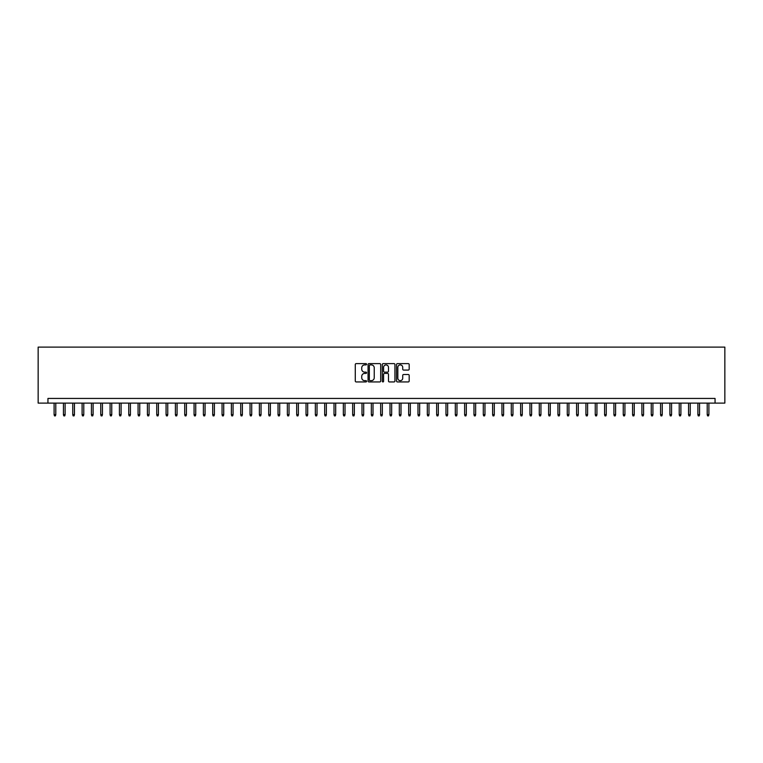 <?xml version="1.0" encoding="UTF-8"?>
<svg xmlns="http://www.w3.org/2000/svg" width="763" height="763" viewBox="0 0 763 763"><rect width="100%" height="100%" fill="white"/><g stroke="black" fill="none" stroke-linecap="round" stroke-linejoin="round"><path stroke-width="1.14" d="M366.574 364.256A0.639 0.639 0 0 0 365.935 363.617L356.197 363.617A0.916 0.916 0 0 0 355.281 364.533L355.281 381.023A0.916 0.916 0 0 0 356.197 381.939L365.935 381.939A0.639 0.639 0 0 0 366.574 381.29A0.639 0.639 0 0 0 365.935 380.651L364.676 380.651A2.928 2.928 0 0 1 361.738 377.723L361.738 376.35A2.928 2.928 0 0 1 364.676 373.422L365.935 373.422A0.639 0.639 0 0 0 366.574 372.773A0.639 0.639 0 0 0 365.935 372.134L364.676 372.134A2.928 2.928 0 0 1 361.738 369.206L361.738 367.833A2.928 2.928 0 0 1 364.676 364.905L365.935 364.905A0.639 0.639 0 0 0 366.574 364.256M408.262 370.074A0.916 0.916 0 0 0 409.178 369.158L409.178 364.533A0.916 0.916 0 0 0 408.262 363.617L397.456 363.617A0.916 0.916 0 0 0 396.541 364.533L396.541 381.023A0.916 0.916 0 0 0 397.456 381.939L408.262 381.939A0.916 0.916 0 0 0 409.178 381.023L409.178 375.434A0.916 0.916 0 0 0 408.262 374.519L403.637 374.519A0.916 0.916 0 0 0 402.721 375.434L402.721 378.2A2.451 2.451 0 0 1 400.27 380.651A2.451 2.451 0 0 1 397.828 378.2L397.828 367.346A2.451 2.451 0 0 1 400.27 364.905A2.451 2.451 0 0 1 402.721 367.346L402.721 369.158A0.916 0.916 0 0 0 403.637 370.074L408.262 370.074M715.055 403.102L724.85 403.102L724.85 347.117L38.15 347.117L38.15 403.102L715.055 403.102L715.055 398.439L47.945 398.439L47.945 403.102M380.699 364.533A0.916 0.916 0 0 0 379.783 363.617L368.977 363.617A0.916 0.916 0 0 0 368.062 364.533L368.062 381.023A0.916 0.916 0 0 0 368.977 381.939L379.783 381.939A0.916 0.916 0 0 0 380.699 381.023L380.699 364.533M383.217 363.617L394.023 363.617A0.916 0.916 0 0 1 394.938 364.533L394.938 381.023A0.916 0.916 0 0 1 394.023 381.939L389.397 381.939A0.916 0.916 0 0 1 388.481 381.023L388.481 374.337A0.916 0.916 0 0 0 387.566 373.422L384.495 373.422A0.916 0.916 0 0 0 383.579 374.337L383.579 381.29A0.639 0.639 0 0 1 382.94 381.939A0.639 0.639 0 0 1 382.301 381.29L382.301 364.533A0.916 0.916 0 0 1 383.217 363.617M369.988 364.905A0.639 0.639 0 0 0 369.34 365.544L369.34 380.012A0.639 0.639 0 0 0 369.988 380.651L371.314 380.651A2.928 2.928 0 0 0 374.242 377.723L374.242 367.833A2.928 2.928 0 0 0 371.314 364.905L369.988 364.905M388.481 367.394A2.451 2.451 0 0 0 386.03 364.943A2.451 2.451 0 0 0 383.579 367.394L383.579 371.219A0.916 0.916 0 0 0 384.495 372.134L387.566 372.134A0.916 0.916 0 0 0 388.481 371.219L388.481 367.394M55.785 414.671L55.413 415.883L54.478 415.883L54.106 414.671L55.785 414.671L55.785 403.102M54.106 414.671L54.106 403.102M65.113 414.671L64.741 415.883L63.806 415.883L63.434 414.671L65.113 414.671L65.113 403.102M63.434 414.671L63.434 403.102M74.44 414.671L74.068 415.883L73.134 415.883L72.762 414.671L74.44 414.671L74.44 403.102M72.762 414.671L72.762 403.102M83.777 414.671L83.405 415.883L82.471 415.883L82.099 414.671L83.777 414.671L83.777 403.102M82.099 414.671L82.099 403.102M93.105 414.671L92.733 415.883L91.798 415.883L91.426 414.671L93.105 414.671L93.105 403.102M91.426 414.671L91.426 403.102M102.433 414.671L102.061 415.883L101.126 415.883L100.754 414.671L102.433 414.671L102.433 403.102M100.754 414.671L100.754 403.102M111.76 414.671L111.388 415.883L110.463 415.883L110.082 414.671L111.76 414.671L111.76 403.102M110.082 414.671L110.082 403.102M121.098 414.671L120.726 415.883L119.791 415.883L119.419 414.671L121.098 414.671L121.098 403.102M119.419 414.671L119.419 403.102M130.425 414.671L130.053 415.883L129.119 415.883L128.747 414.671L130.425 414.671L130.425 403.102M128.747 414.671L128.747 403.102M139.753 414.671L139.381 415.883L138.446 415.883L138.074 414.671L139.753 414.671L139.753 403.102M138.074 414.671L138.074 403.102M149.09 414.671L148.709 415.883L147.784 415.883L147.402 414.671L149.09 414.671L149.09 403.102M147.402 414.671L147.402 403.102M158.418 414.671L158.046 415.883L157.111 415.883L156.739 414.671L158.418 414.671L158.418 403.102M156.739 414.671L156.739 403.102M167.746 414.671L167.374 415.883L166.439 415.883L166.067 414.671L167.746 414.671L167.746 403.102M166.067 414.671L166.067 403.102M177.073 414.671L176.701 415.883L175.767 415.883L175.395 414.671L177.073 414.671L177.073 403.102M175.395 414.671L175.395 403.102M186.41 414.671L186.029 415.883L185.104 415.883L184.722 414.671L186.41 414.671L186.41 403.102M184.722 414.671L184.722 403.102M195.738 414.671L195.366 415.883L194.431 415.883L194.06 414.671L195.738 414.671L195.738 403.102M194.06 414.671L194.06 403.102M205.066 414.671L204.694 415.883L203.759 415.883L203.387 414.671L205.066 414.671L205.066 403.102M203.387 414.671L203.387 403.102M214.393 414.671L214.022 415.883L213.087 415.883L212.715 414.671L214.393 414.671L214.393 403.102M212.715 414.671L212.715 403.102M223.731 414.671L223.349 415.883L222.424 415.883L222.052 414.671L223.731 414.671L223.731 403.102M222.052 414.671L222.052 403.102M233.058 414.671L232.686 415.883L231.752 415.883L231.38 414.671L233.058 414.671L233.058 403.102M231.38 414.671L231.38 403.102M242.386 414.671L242.014 415.883L241.079 415.883L240.707 414.671L242.386 414.671L242.386 403.102M240.707 414.671L240.707 403.102M251.714 414.671L251.342 415.883L250.407 415.883L250.035 414.671L251.714 414.671L251.714 403.102M250.035 414.671L250.035 403.102M261.051 414.671L260.679 415.883L259.744 415.883L259.372 414.671L261.051 414.671L261.051 403.102M259.372 414.671L259.372 403.102M270.379 414.671L270.007 415.883L269.072 415.883L268.7 414.671L270.379 414.671L270.379 403.102M268.7 414.671L268.7 403.102M279.706 414.671L279.334 415.883L278.4 415.883L278.028 414.671L279.706 414.671L279.706 403.102M278.028 414.671L278.028 403.102M289.034 414.671L288.662 415.883L287.727 415.883L287.355 414.671L289.034 414.671L289.034 403.102M287.355 414.671L287.355 403.102M298.371 414.671L297.999 415.883L297.065 415.883L296.693 414.671L298.371 414.671L298.371 403.102M296.693 414.671L296.693 403.102M307.699 414.671L307.327 415.883L306.392 415.883L306.02 414.671L307.699 414.671L307.699 403.102M306.02 414.671L306.02 403.102M317.026 414.671L316.655 415.883L315.72 415.883L315.348 414.671L317.026 414.671L317.026 403.102M315.348 414.671L315.348 403.102M326.354 414.671L325.982 415.883L325.057 415.883L324.676 414.671L326.354 414.671L326.354 403.102M324.676 414.671L324.676 403.102M335.691 414.671L335.319 415.883L334.385 415.883L334.013 414.671L335.691 414.671L335.691 403.102M334.013 414.671L334.013 403.102M345.019 414.671L344.647 415.883L343.712 415.883L343.34 414.671L345.019 414.671L345.019 403.102M343.34 414.671L343.34 403.102M354.347 414.671L353.975 415.883L353.04 415.883L352.668 414.671L354.347 414.671L354.347 403.102M352.668 414.671L352.668 403.102M363.684 414.671L363.302 415.883L362.377 415.883L361.996 414.671L363.684 414.671L363.684 403.102M361.996 414.671L361.996 403.102M373.012 414.671L372.64 415.883L371.705 415.883L371.333 414.671L373.012 414.671L373.012 403.102M371.333 414.671L371.333 403.102M382.339 414.671L381.967 415.883L381.033 415.883L380.661 414.671L382.339 414.671L382.339 403.102M380.661 414.671L380.661 403.102M391.667 414.671L391.295 415.883L390.36 415.883L389.988 414.671L391.667 414.671L391.667 403.102M389.988 414.671L389.988 403.102M401.004 414.671L400.623 415.883L399.698 415.883L399.316 414.671L401.004 414.671L401.004 403.102M399.316 414.671L399.316 403.102M410.332 414.671L409.96 415.883L409.025 415.883L408.653 414.671L410.332 414.671L410.332 403.102M408.653 414.671L408.653 403.102M419.66 414.671L419.288 415.883L418.353 415.883L417.981 414.671L419.66 414.671L419.66 403.102M417.981 414.671L417.981 403.102M428.987 414.671L428.615 415.883L427.681 415.883L427.309 414.671L428.987 414.671L428.987 403.102M427.309 414.671L427.309 403.102M438.324 414.671L437.943 415.883L437.018 415.883L436.646 414.671L438.324 414.671L438.324 403.102M436.646 414.671L436.646 403.102M447.652 414.671L447.28 415.883L446.345 415.883L445.974 414.671L447.652 414.671L447.652 403.102M445.974 414.671L445.974 403.102M456.98 414.671L456.608 415.883L455.673 415.883L455.301 414.671L456.98 414.671L456.98 403.102M455.301 414.671L455.301 403.102M466.307 414.671L465.935 415.883L465.001 415.883L464.629 414.671L466.307 414.671L466.307 403.102M464.629 414.671L464.629 403.102M475.645 414.671L475.273 415.883L474.338 415.883L473.966 414.671L475.645 414.671L475.645 403.102M473.966 414.671L473.966 403.102M484.972 414.671L484.6 415.883L483.666 415.883L483.294 414.671L484.972 414.671L484.972 403.102M483.294 414.671L483.294 403.102M494.3 414.671L493.928 415.883L492.993 415.883L492.621 414.671L494.3 414.671L494.3 403.102M492.621 414.671L492.621 403.102M503.628 414.671L503.256 415.883L502.321 415.883L501.949 414.671L503.628 414.671L503.628 403.102M501.949 414.671L501.949 403.102M512.965 414.671L512.593 415.883L511.658 415.883L511.286 414.671L512.965 414.671L512.965 403.102M511.286 414.671L511.286 403.102M522.293 414.671L521.921 415.883L520.986 415.883L520.614 414.671L522.293 414.671L522.293 403.102M520.614 414.671L520.614 403.102M531.62 414.671L531.248 415.883L530.314 415.883L529.942 414.671L531.62 414.671L531.62 403.102M529.942 414.671L529.942 403.102M540.948 414.671L540.576 415.883L539.651 415.883L539.269 414.671L540.948 414.671L540.948 403.102M539.269 414.671L539.269 403.102M550.285 414.671L549.913 415.883L548.979 415.883L548.607 414.671L550.285 414.671L550.285 403.102M548.607 414.671L548.607 403.102M559.613 414.671L559.241 415.883L558.306 415.883L557.934 414.671L559.613 414.671L559.613 403.102M557.934 414.671L557.934 403.102M568.94 414.671L568.569 415.883L567.634 415.883L567.262 414.671L568.94 414.671L568.94 403.102M567.262 414.671L567.262 403.102M578.278 414.671L577.896 415.883L576.971 415.883L576.59 414.671L578.278 414.671L578.278 403.102M576.59 414.671L576.59 403.102M587.605 414.671L587.233 415.883L586.299 415.883L585.927 414.671L587.605 414.671L587.605 403.102M585.927 414.671L585.927 403.102M596.933 414.671L596.561 415.883L595.626 415.883L595.254 414.671L596.933 414.671L596.933 403.102M595.254 414.671L595.254 403.102M606.261 414.671L605.889 415.883L604.954 415.883L604.582 414.671L606.261 414.671L606.261 403.102M604.582 414.671L604.582 403.102M615.598 414.671L615.216 415.883L614.291 415.883L613.91 414.671L615.598 414.671L615.598 403.102M613.91 414.671L613.91 403.102M624.926 414.671L624.554 415.883L623.619 415.883L623.247 414.671L624.926 414.671L624.926 403.102M623.247 414.671L623.247 403.102M634.253 414.671L633.881 415.883L632.947 415.883L632.575 414.671L634.253 414.671L634.253 403.102M632.575 414.671L632.575 403.102M643.581 414.671L643.209 415.883L642.274 415.883L641.902 414.671L643.581 414.671L643.581 403.102M641.902 414.671L641.902 403.102M652.918 414.671L652.537 415.883L651.612 415.883L651.24 414.671L652.918 414.671L652.918 403.102M651.24 414.671L651.24 403.102M662.246 414.671L661.874 415.883L660.939 415.883L660.567 414.671L662.246 414.671L662.246 403.102M660.567 414.671L660.567 403.102M671.574 414.671L671.202 415.883L670.267 415.883L669.895 414.671L671.574 414.671L671.574 403.102M669.895 414.671L669.895 403.102M680.901 414.671L680.529 415.883L679.595 415.883L679.223 414.671L680.901 414.671L680.901 403.102M679.223 414.671L679.223 403.102M690.238 414.671L689.866 415.883L688.932 415.883L688.56 414.671L690.238 414.671L690.238 403.102M688.56 414.671L688.56 403.102M699.566 414.671L699.194 415.883L698.259 415.883L697.887 414.671L699.566 414.671L699.566 403.102M697.887 414.671L697.887 403.102M708.894 414.671L708.522 415.883L707.587 415.883L707.215 414.671L708.894 414.671L708.894 403.102M707.215 414.671L707.215 403.102"/></g></svg>
